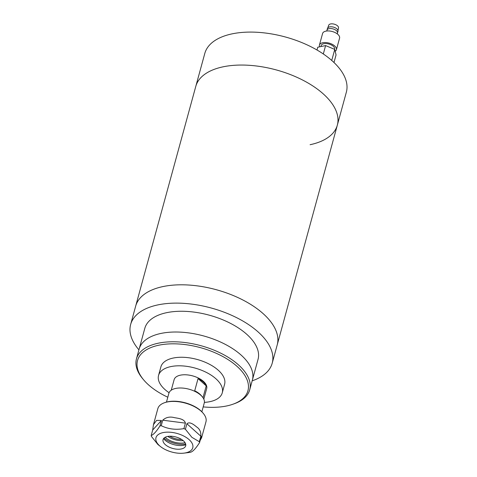 <?xml version="1.0" encoding="UTF-8"?>
<svg xmlns="http://www.w3.org/2000/svg" width="477" height="477" viewBox="0 0 477 477"><rect width="100%" height="100%" fill="white"/><g stroke="black" fill="none" stroke-linecap="round" stroke-linejoin="round"><path stroke-width="0.72" d="M252.172 380.825A73.38 37.14 -164.7 0 0 272.206 363.2A73.38 37.14 -164.7 0 0 237.343 318.034A73.38 37.14 -164.7 0 0 157.893 304.898A73.38 37.14 -164.7 0 0 130.65 324.473L135.659 306.162A73.38 37.14 15.3 0 1 188.153 285.002A73.38 37.14 15.3 0 1 263.101 313.598A73.38 37.14 15.3 0 1 277.215 344.889A73.38 37.14 -164.7 0 0 242.352 299.723A73.38 37.14 -164.7 0 0 162.901 286.588A73.38 37.14 -164.7 0 0 135.659 306.162L195.779 86.409A73.38 37.14 15.3 0 1 223.021 66.834A73.38 37.14 15.3 0 1 302.472 79.969A73.38 37.14 15.3 0 1 337.334 125.135L346.35 92.174A73.38 37.14 15.3 0 0 311.487 47.008A73.38 37.14 15.3 0 0 232.037 33.873A73.38 37.14 15.3 0 0 204.794 53.448L195.779 86.409A73.38 37.14 15.3 0 1 248.273 65.248A73.38 37.14 15.3 0 1 323.215 93.85A73.38 37.14 15.3 0 1 337.334 125.135A73.38 37.14 15.3 0 1 310.086 144.71M169.782 436.222A11.74 5.945 -164.7 0 0 173.264 437.964A11.74 5.945 -164.7 0 0 181.642 439.466M185.791 444.707A13.94 7.06 15.3 0 1 164.947 440.11A13.94 7.06 15.3 0 1 163.539 438.619M165.31 444.636A11.74 5.945 -164.7 0 0 176.061 449.101A11.74 5.945 -164.7 0 0 185.076 447.009A11.74 5.945 -164.7 0 0 183.442 440.82A11.74 5.945 -164.7 0 0 170.241 436.211A11.74 5.945 -164.7 0 0 162.985 440.969A11.74 5.945 -164.7 0 0 165.31 444.636M185.666 444.027A16.14 8.169 15.3 0 1 163.993 438.095M183.24 440.647A13.94 7.06 15.3 0 1 167.803 436.419M165.179 437.266A13.94 7.06 -164.7 0 0 165.614 437.665A13.94 7.06 -164.7 0 0 185.07 442.704M164.362 402.779L165.042 402.534A24.214 12.259 15.3 0 1 200.757 410.709A24.214 12.259 15.3 0 1 202.868 412.885L203.327 413.44A24.947 12.629 -164.7 0 0 201.157 411.204A24.947 12.629 -164.7 0 0 164.362 402.779A24.947 12.629 -164.7 0 0 157.827 408.676L153.457 424.637L156.605 420.38L161.441 420.476L159.938 425.967A24.947 12.629 15.3 0 1 161.232 425.699L162.735 420.201C165.93 417.274 169.806 416.415 174.361 417.637C178.112 418.353 184.372 418.8 185.404 423.129L183.901 428.62A24.947 12.629 15.3 0 1 185.41 429.258L186.912 423.761C189.912 421.119 194.527 425.257 196.81 427.076C199.762 429.02 201.103 432.067 200.841 436.222L199.338 441.714A24.947 12.629 15.3 0 1 199.553 442.626L201.055 437.129L201.366 436.443L201.586 437.803L200.173 440.372M189.107 439.627A19.08 9.659 -164.7 0 0 163.056 432.603A19.08 9.659 -164.7 0 0 159.64 445.828A19.08 9.659 -164.7 0 0 160.922 446.883A19.08 9.659 -164.7 0 0 183.836 453.15A19.08 9.659 -164.7 0 0 189.107 439.627M199.338 441.714L191.873 437.32L185.41 429.258M183.901 428.62C175.733 430.057 168.178 429.085 161.232 425.699M159.938 425.967C156.384 431.53 153.475 434.708 151.197 435.507L152.7 430.01L153.457 424.637M160.922 446.883L157.875 444.475L151.412 436.413A24.947 12.629 15.3 0 1 151.197 435.507M199.553 442.626C195.964 448.231 193.054 451.409 190.818 452.16A24.947 12.629 15.3 0 1 189.524 452.434L183.836 453.15M201.586 437.803L205.957 421.841A24.947 12.629 -164.7 0 0 203.327 413.44M326.697 31.005L327.043 30.021A5.432 2.749 15.3 0 1 330.984 28.548A5.432 2.749 15.3 0 1 336.446 30.659A5.432 2.749 15.3 0 1 337.507 32.883L337.305 33.909M319.584 46.847A8.807 4.46 15.3 0 1 319.417 45.088A8.807 4.46 15.3 0 1 325.713 42.548A8.807 4.46 15.3 0 1 334.711 45.983A8.807 4.46 15.3 0 1 336.404 49.739A8.807 4.46 15.3 0 1 335.194 51.277M319.417 45.088L322.589 33.491A8.807 4.46 15.3 0 1 328.886 30.951A8.807 4.46 15.3 0 1 337.883 34.386A8.807 4.46 15.3 0 1 339.576 38.136L336.404 49.739M320.914 46.567L321.188 45.571A6.97 3.53 15.3 0 1 326.173 43.562A6.97 3.53 15.3 0 1 333.292 46.281A6.97 3.53 15.3 0 1 334.633 49.25L334.604 49.358M327.812 27.797L328.701 25.233A5.092 2.576 15.3 0 1 332.397 23.85A5.092 2.576 15.3 0 1 337.519 25.83A5.092 2.576 15.3 0 1 338.521 27.916L337.978 30.576M326.894 30.439L327.55 28.071L328.587 27.249A5.307 2.683 15.3 0 1 336.845 28.847A5.307 2.683 15.3 0 1 337.591 29.705L338.068 30.951L337.424 33.318M316.996 50.002L317.76 47.229L325.606 45.577L334.759 49.423L336.058 54.921L333.983 62.505M334.759 49.423L331.742 60.448M325.606 45.577L323.317 53.961M166.473 402.087L168.87 393.322A18.347 9.284 15.3 0 1 175.679 388.433A18.347 9.284 15.3 0 1 195.546 391.712A18.347 9.284 15.3 0 1 204.257 403.005L201.86 411.77M198.056 378.577A16.88 8.544 15.3 0 1 206.219 385.887L198.056 378.577L194.711 390.788A16.88 8.544 15.3 0 1 201.831 396.262M206.219 385.887L202.993 397.699M171.249 390.204L174.129 379.674A16.88 8.544 15.3 0 1 180.395 375.172A16.88 8.544 15.3 0 1 198.665 378.189A16.88 8.544 15.3 0 1 206.684 388.582L203.804 399.112M130.65 324.473A73.38 37.14 -164.7 0 0 138.926 349.844M249.704 389.852L252.375 380.086A58.701 29.711 -164.7 0 0 224.482 343.947A58.701 29.711 -164.7 0 0 160.922 333.441A58.701 29.711 -164.7 0 0 139.129 349.104L144.805 328.349A58.701 29.711 -164.7 0 1 166.598 312.685A58.701 29.711 -164.7 0 1 230.158 323.197A58.701 29.711 -164.7 0 1 258.051 359.33L252.375 380.086A58.701 29.711 -164.7 0 0 224.482 343.947A58.701 29.711 -164.7 0 0 160.922 333.441A58.701 29.711 -164.7 0 0 139.129 349.104L136.458 358.871A58.701 29.711 15.3 0 1 158.251 343.207A58.701 29.711 15.3 0 1 221.811 353.713A58.701 29.711 15.3 0 1 249.704 389.852A58.701 29.711 15.3 0 1 234.32 403.721L232.955 404.21A57.234 28.972 -164.7 0 0 234.255 364.017A57.234 28.972 -164.7 0 0 158.787 345.211A57.234 28.972 -164.7 0 0 143.559 379.752A57.234 28.972 -164.7 0 0 167.809 397.21M203.196 406.893A57.234 28.972 -164.7 0 0 226.7 405.951A57.234 28.972 -164.7 0 0 232.955 404.21M143.559 379.752L142.629 378.637A58.701 29.711 15.3 0 1 136.458 358.871M204.389 402.373A33.02 16.713 -164.7 0 0 209.993 401.646A33.02 16.713 -164.7 0 0 222.258 392.839A33.02 16.713 -164.7 0 0 206.565 372.513A33.02 16.713 -164.7 0 0 170.814 366.604A33.02 16.713 -164.7 0 0 158.555 375.411A33.02 16.713 -164.7 0 0 169.085 392.714M222.258 392.839L224.595 384.295A33.02 16.713 -164.7 0 0 208.908 363.969A33.02 16.713 -164.7 0 0 173.151 358.06A33.02 16.713 -164.7 0 0 160.892 366.867L158.555 375.411M161.441 420.476L152.7 430.01M200.841 436.222L186.912 423.761M185.404 423.129L162.735 420.201M337.334 125.135L272.206 363.2"/></g></svg>
